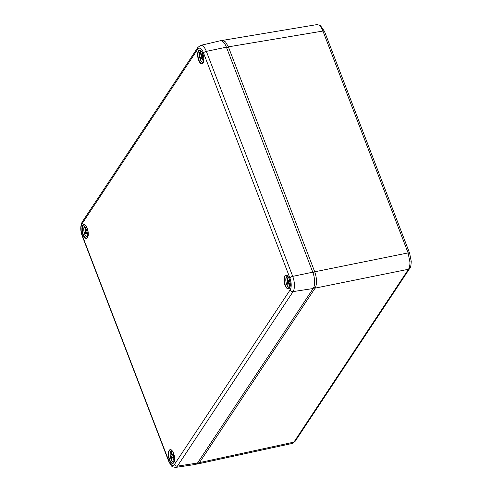 <?xml version="1.0" encoding="UTF-8"?>
<svg xmlns="http://www.w3.org/2000/svg" width="492" height="492" viewBox="0 0 492 492"><rect width="100%" height="100%" fill="white"/><g stroke="black" fill="none" stroke-linecap="round" stroke-linejoin="round"><path stroke-width="0.74" d="M200.472 51.888L199.893 52.367A5.541 2.319 -100.9 0 0 200.287 59.323A5.541 2.319 -100.9 0 0 203.565 61.937L201.997 57.988L201.062 59.175L200.564 57.89L201.394 56.414L200.078 51.986M201.548 51.414A5.541 2.319 -100.9 0 0 200.373 51.635L201.941 55.584L202.876 54.397L203.374 55.682L202.55 57.158L203.829 60.627M202.649 59.55L203.362 59.409M202.784 57.841L201.997 57.988M203.294 55.83L203.122 55.356M201.542 54.618L200.81 54.76M203.153 56.076L201.394 56.414M203.239 55.332L201.941 55.584M202.673 57.859L202.538 57.509L200.564 57.89M200.564 51.254L200.373 51.635L200.564 51.254A5.91 2.472 79.1 0 1 201.105 50.934A5.91 2.472 79.1 0 1 201.111 50.934L200.435 51.322M286.842 276.891L286.264 277.377A5.541 2.319 -100.9 0 0 286.658 284.333A5.541 2.319 -100.9 0 0 289.936 286.941L288.367 282.998L287.433 284.179L286.934 282.894L287.765 281.418L286.449 276.99M287.918 276.424A5.541 2.319 -100.9 0 0 286.75 276.645L288.312 280.588L289.253 279.401L289.745 280.692L288.921 282.168L290.2 285.631M289.019 284.554L289.733 284.419M289.161 282.845L288.367 282.998M289.665 280.834L289.499 280.36M287.912 279.622L287.18 279.763M289.53 281.08L287.765 281.418M289.61 280.335L288.312 280.588M289.044 282.863L288.909 282.513L286.934 282.894M286.934 276.258L286.75 276.645L286.934 276.258A5.91 2.472 79.1 0 1 287.482 275.938L286.805 276.332M203.497 52.896A8.997 3.764 -100.9 0 0 197.753 49.169L82.09 223.694A8.997 3.764 -100.9 0 0 82.367 235.662L168.738 460.666A8.997 3.764 -100.9 0 0 174.482 464.393L290.145 289.868A8.997 3.764 -100.9 0 0 289.868 277.9L203.497 52.896A2.46 0.879 -21 0 1 206.351 51.365L292.722 276.369A11.451 4.791 79.1 0 1 293.078 291.608L177.415 466.127A11.451 4.791 79.1 0 1 175.662 467.4L195.619 464.417A12.288 5.141 -100.9 0 0 197.501 463.052L313.164 288.527A12.288 5.141 -100.9 0 0 312.783 272.187L226.412 47.177A12.288 5.141 -100.9 0 0 220.275 40.762L200.631 45.381A11.451 4.791 79.1 0 1 206.351 51.365L226.412 47.177M171.179 451.416L170.601 451.896A5.541 2.319 -100.9 0 0 170.995 458.851A5.541 2.319 -100.9 0 0 174.273 461.459L172.704 457.517L171.769 458.704L171.271 457.412L172.102 455.936L170.785 451.515M172.255 450.943A5.541 2.319 -100.9 0 0 171.081 451.164L172.649 455.106L173.59 453.925L174.082 455.211L173.258 456.687L174.537 460.155M173.356 459.073L174.07 458.938M173.492 457.363L172.704 457.517M174.002 455.352L173.83 454.879M172.249 454.141L171.517 454.282M173.861 455.598L172.102 455.936M173.947 454.86L172.649 455.106M173.381 457.388L173.245 457.037L171.271 457.412M171.271 450.783L171.081 451.164L171.271 450.783A5.91 2.472 79.1 0 1 171.819 450.463L171.142 450.85M409.818 266.695A2.46 2.054 -146.5 0 1 409.676 268.478A2.46 2.054 -146.5 0 1 408.483 269.253C409.498 267.66 409.984 265.286 409.934 262.131L408.102 252.913L322.937 31.045C321.805 28.13 320.476 26.156 318.951 25.117L316.953 24.6L222.39 40.406L225.533 41.906L228.374 46.851L314.72 271.793C317.014 278.632 317.143 284.081 315.101 288.134L199.457 462.628L197.722 463.962L196.695 463.944M198.227 461.951L199.457 462.628L293.915 442.123A2.46 2.054 33.5 0 0 295.108 441.349L292.18 443.464L293.915 442.123L408.483 269.253L315.101 288.134L313.748 287.396M221.443 40.799L222.39 40.406M84.809 226.406L84.224 226.892A5.541 2.319 -100.9 0 0 84.624 233.848A5.541 2.319 -100.9 0 0 87.902 236.455L86.334 232.513L85.399 233.694L84.901 232.408L85.725 230.933L84.415 226.505M85.885 225.939A5.541 2.319 -100.9 0 0 84.71 226.16L86.278 230.102L87.213 228.921L87.711 230.207L86.881 231.683L88.166 235.151M86.986 234.069L87.699 233.934M87.121 232.359L86.334 232.513M87.631 230.348L87.459 229.875M85.872 229.137L85.141 229.278M87.49 230.594L85.725 230.933M87.576 229.856L86.278 230.102M87.01 232.384L86.875 232.033L84.901 232.408M84.901 225.773L84.71 226.16L84.901 225.773A5.91 2.472 79.1 0 1 85.442 225.459A5.91 2.472 79.1 0 1 85.448 225.459L84.772 225.846M203.337 62.539L203.337 62.539C200.49 62.878 198.448 55.098 199.893 52.14M289.708 287.543L289.708 287.543C286.861 287.882 284.819 280.102 286.264 277.144M289.474 288.121A6.993 2.921 79.1 0 1 285.009 285.225A6.993 2.921 79.1 0 1 284.794 275.926A6.993 2.921 79.1 0 1 289.259 278.823A6.993 2.921 79.1 0 1 289.474 288.121M287.476 275.846A6.747 2.823 -100.9 0 0 286.135 275.348A6.747 2.823 -100.9 0 0 285.083 276.098A6.747 2.823 -100.9 0 0 284.905 283.909A6.747 2.823 -100.9 0 0 288.681 288.595A6.747 2.823 -100.9 0 0 289.462 288.06M203.104 63.117A6.993 2.921 79.1 0 1 198.639 60.221A6.993 2.921 79.1 0 1 198.424 50.922A6.993 2.921 79.1 0 1 202.888 53.812A6.993 2.921 79.1 0 1 203.104 63.117M201.099 50.836A6.747 2.823 -100.9 0 0 199.764 50.344A6.747 2.823 -100.9 0 0 198.713 51.094A6.747 2.823 -100.9 0 0 198.534 58.899A6.747 2.823 -100.9 0 0 202.31 63.591A6.747 2.823 -100.9 0 0 203.091 63.05M173.811 462.64A6.993 2.921 79.1 0 1 169.346 459.749A6.993 2.921 79.1 0 1 169.131 450.444A6.993 2.921 79.1 0 1 173.596 453.341A6.993 2.921 79.1 0 1 173.811 462.64M171.806 450.364A6.747 2.823 -100.9 0 0 170.472 449.873A6.747 2.823 -100.9 0 0 169.42 450.623A6.747 2.823 -100.9 0 0 169.242 458.427A6.747 2.823 -100.9 0 0 173.018 463.113A6.747 2.823 -100.9 0 0 173.799 462.578M87.441 237.636A6.993 2.921 79.1 0 1 82.976 234.745A6.993 2.921 79.1 0 1 82.761 225.441A6.993 2.921 79.1 0 1 87.225 228.337A6.993 2.921 79.1 0 1 87.441 237.636M85.436 225.361A6.747 2.823 -100.9 0 0 84.101 224.862A6.747 2.823 -100.9 0 0 83.05 225.619A6.747 2.823 -100.9 0 0 82.871 233.423A6.747 2.823 -100.9 0 0 86.641 238.11A6.747 2.823 -100.9 0 0 87.428 237.575M174.482 464.393A2.46 2.054 33.5 0 0 177.415 466.127L197.501 463.052M290.145 289.868A2.46 2.054 33.5 0 0 293.078 291.608L313.164 288.527M289.868 277.9A2.46 0.879 -21 0 1 292.722 276.369L312.783 272.187M82.367 235.662A2.46 0.879 -21 0 0 82.269 236.123L168.639 461.127A2.46 0.879 -21 0 1 168.738 460.666M82.269 236.123C80.282 230.551 80.27 225.816 82.232 221.917A2.46 2.054 33.5 0 0 82.09 223.694M200.631 45.381L197.895 47.392A2.46 2.054 33.5 0 0 197.753 49.169M174.045 462.068L174.045 462.068C171.198 462.406 169.156 454.62 170.601 451.662M411.189 261.227A2.46 0.83 178.7 0 1 411.232 261.369L411.232 261.369A2.46 0.83 178.7 0 1 409.934 262.131M321.042 26.371A2.46 2.073 123 0 0 320.292 25.375L324.449 31.297L409.615 253.165L411.232 261.369C411.06 265.483 410.537 267.851 409.676 268.478L295.108 441.349M316.953 24.6L320.292 25.375A2.46 2.073 123 0 0 318.951 25.117M324.449 31.297A2.46 0.879 159 0 0 322.937 31.045L228.374 46.851L226.634 47.749M312.974 272.697L314.72 271.793L408.102 252.913A2.46 0.879 159 0 1 409.615 253.165M87.674 237.058A5.91 2.472 79.1 0 1 87.674 237.064L87.674 237.058C84.827 237.402 82.785 229.616 84.23 226.658M286.135 275.348C288.294 274.007 291.965 285.065 289.493 287.943L288.681 288.595M199.764 50.344C201.917 49.003 205.595 60.061 203.116 62.939L202.31 63.591M170.472 449.873C172.624 448.532 176.302 459.583 173.824 462.462L173.018 463.113M84.101 224.862C86.254 223.522 89.925 234.579 87.453 237.458L86.641 238.11M168.639 461.127C172.089 467.566 171.56 466.576 175.662 467.4M197.895 47.392L82.232 221.917M292.18 443.464L197.722 463.962"/></g></svg>
